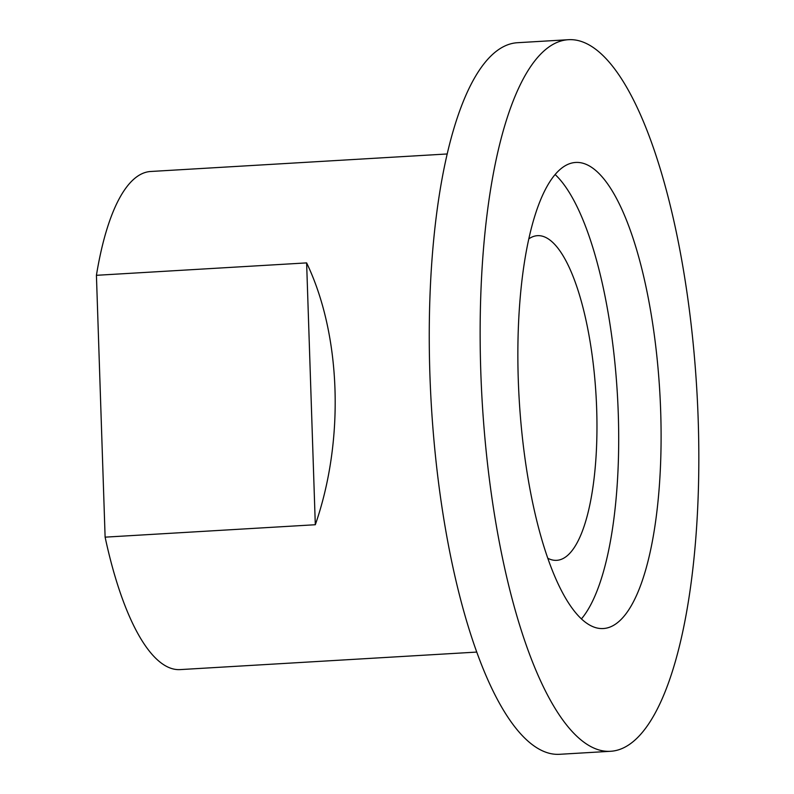 <?xml version="1.0" encoding="UTF-8"?>
<svg xmlns="http://www.w3.org/2000/svg" width="794" height="794" viewBox="0 0 794 794"><rect width="100%" height="100%" fill="white"/><g stroke="black" fill="none" stroke-linecap="round" stroke-linejoin="round"><path stroke-width="1.19" d="M528.873 238.815A162.611 49.039 -93.4 0 1 537.498 235.669A162.611 49.039 -93.4 0 1 541.707 236.017A162.611 49.039 -93.4 0 1 596.393 402.042A162.611 49.039 -93.4 0 1 556.663 560.336A162.611 49.039 -93.4 0 1 547.731 558.222M315.307 524.735L105.116 537.151L96.421 275.31L306.623 262.893L315.307 524.735C344.725 440.402 341.231 334.989 306.623 262.893M96.421 275.31A249.495 75.231 -93.4 0 1 150.731 171.484L447.27 153.967M476.688 652.082L180.149 669.6A249.495 75.231 -93.4 0 1 173.688 669.064A249.495 75.231 -93.4 0 1 105.116 537.151M597.197 628.044A233.456 70.398 -93.4 0 1 518.681 389.695A233.456 70.398 -93.4 0 1 575.719 162.452A233.456 70.398 -93.4 0 1 581.774 162.949A233.456 70.398 -93.4 0 1 660.28 401.307A233.456 70.398 -93.4 0 1 603.241 628.54A233.456 70.398 -93.4 0 1 597.197 628.044M555.165 174.561A233.456 70.398 -93.4 0 1 617.355 393.854A233.456 70.398 -93.4 0 1 581.406 618.933M577.704 40.454A356.417 107.478 -93.4 0 1 697.579 404.364A356.417 107.478 -93.4 0 1 610.497 751.293A356.417 107.478 -93.4 0 1 601.266 750.538A356.417 107.478 -93.4 0 1 481.392 386.628A356.417 107.478 -93.4 0 1 568.474 39.7A356.417 107.478 -93.4 0 1 577.704 40.454M610.497 751.293L559.611 754.3A356.417 107.478 -93.4 0 1 550.381 753.546A356.417 107.478 -93.4 0 1 430.507 389.636A356.417 107.478 -93.4 0 1 517.589 42.707L568.474 39.7"/></g></svg>

